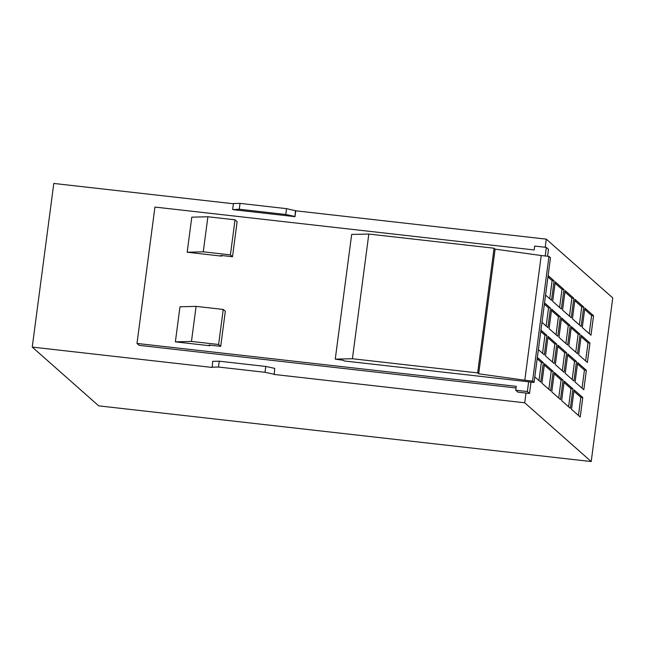 <?xml version="1.0" encoding="UTF-8"?>
<svg xmlns="http://www.w3.org/2000/svg" width="645" height="645" viewBox="0 0 645 645"><rect width="100%" height="100%" fill="white"/><g stroke="black" fill="none" stroke-linecap="round" stroke-linejoin="round"><path stroke-width="0.97" d="M232.668 209.383L233.434 203.538L240.029 203.385L239.263 209.23L232.958 209.641L294.999 216.656L295.773 210.81L546.283 239.142L612.75 297.909L591.207 461.554L98.717 405.858L32.25 347.091L212.181 367.44L212.656 361.345L219.252 361.192L218.486 367.037L265.022 372.302L265.788 366.457L219.252 361.192M233.409 203.756L53.793 183.446L32.25 347.091M274.23 374.463L274.706 368.36L274.23 374.463L524.732 402.794L526.014 393.055L517.871 392.128L515.726 390.233L516.242 386.339L136.99 343.438L154.937 207.069L534.189 249.962L534.705 246.067L546.339 247.382L545.21 255.976M516.024 387.968L139.135 345.341L136.99 343.438M545.21 247.253L546.283 239.142M541.977 322.339L547.919 327.596L550.483 308.108L544.541 302.86M550.604 390.87L553.176 371.383L544.469 363.691L541.897 383.17L550.604 390.87M582.282 327.523L590.989 335.215L593.553 315.736L584.846 308.036L582.282 327.523M545.573 295.063L551.515 300.32L554.079 280.833L548.137 275.584M561.513 317.864L558.949 337.343L567.656 345.043L570.22 325.564L561.513 317.864M560.352 316.84L551.644 309.14L549.08 328.619L557.788 336.319L560.352 316.84L558.417 316.614L551.467 310.479M552.676 301.344L561.384 309.044L563.948 289.565L555.24 281.865L552.676 301.344M534.802 376.89L540.736 382.146L543.308 362.659L537.366 357.411M571.381 326.588L568.817 346.067L577.525 353.766L580.089 334.287L571.381 326.588M567.793 353.863L565.23 373.342L573.937 381.042L576.501 361.563L567.793 353.863M538.39 349.614L544.332 354.871L546.896 335.384L540.953 330.135M554.2 363.595L556.764 344.108L548.057 336.416L545.493 355.895L554.2 363.595M564.206 381.139L561.642 400.618L570.349 408.317L572.913 388.838L564.206 381.139M560.481 399.594L563.045 380.115L554.337 372.415L551.765 391.894L560.481 399.594M577.662 362.587L575.098 382.066L583.806 389.765L586.37 370.286L577.662 362.587M581.25 335.311L578.686 354.79L587.393 362.49L589.965 343.011L581.25 335.311M564.069 372.318L566.632 352.839L557.925 345.139L555.361 364.619L564.069 372.318M574.074 389.862L571.51 409.341L580.218 417.041L582.782 397.562L574.074 389.862M573.816 298.288L565.109 290.589L562.545 310.068L571.252 317.767L573.816 298.288L571.873 298.071L564.931 291.927M572.413 318.791L581.121 326.491L583.685 307.012L574.977 299.312L572.413 318.791M524.732 402.794L591.207 461.554M239.263 209.23L285.791 214.495L286.565 208.649L240.029 203.385M286.565 208.649L295.773 210.81M273.94 374.205L265.022 372.302M218.486 367.037L211.891 367.182M335.255 359.128L352.404 358.741L368.819 234.054L351.67 234.441L335.255 359.128L343.358 360.313L344.059 360.934L534.068 382.421L532.56 381.09L524.804 380.211L541.22 255.525L495.102 249.131L478.687 373.818L524.804 380.211M541.22 255.525L548.976 256.404L550.483 257.734L534.068 382.421M220.703 346.349L225.323 311.285L223.234 309.439L196.088 306.367L179.987 306.786L175.367 341.85L191.468 341.431L218.615 344.503L220.703 346.349L209.069 345.035L209.883 345.752L209.964 345.139M196.088 306.367L191.468 341.431M223.234 309.439L218.615 344.503M548.976 256.404L532.56 381.09M528.642 381.808L527.36 391.547L515.726 390.233M235.03 219.816L230.41 254.888L232.506 256.734L237.118 221.67L235.03 219.816L207.883 216.752L191.783 217.163L187.171 252.235L221.678 256.138L221.767 255.517M175.367 341.85L209.883 345.752M207.883 216.752L203.272 251.816L230.41 254.888M187.171 252.235L203.272 251.816M232.506 256.734L220.872 255.42L221.678 256.138M368.819 234.054L494.07 248.22L477.655 372.907L352.404 358.741M495.102 249.131L494.07 248.22M477.655 372.907L478.687 373.818M547.573 256.242L548.484 249.284L546.339 247.382M527.36 391.547L529.505 393.45L526.014 393.055M529.505 393.45L531.004 382.074M265.788 366.457L274.706 368.36M295.483 210.552L294.999 216.656M294.709 216.397L285.791 214.495M579.355 324.935L581.742 306.794L574.8 300.651M581.742 306.794L583.685 307.012M569.487 316.211L571.873 298.071M578.452 415.485L580.839 397.344L573.897 391.201M580.839 397.344L582.782 397.562M562.303 370.762L564.697 352.613L557.748 346.478M564.697 352.613L566.632 352.839M585.636 360.934L588.022 342.793L581.081 336.65M588.022 342.793L589.965 343.011M582.04 388.209L584.434 370.069L577.485 363.925M584.434 370.069L586.37 370.286M558.715 398.038L561.102 379.889L554.16 373.753M561.102 379.889L563.045 380.115M568.584 406.761L570.97 388.613L564.028 382.477M570.97 388.613L572.913 388.838M552.434 362.038L554.821 343.89L547.879 337.754M554.821 343.89L556.764 344.108M542.566 353.307L544.952 335.166L540.776 331.474M544.952 335.166L546.896 335.384M572.171 379.486L574.566 361.345L567.616 355.202M574.566 361.345L576.501 361.563M575.767 352.21L578.154 334.07L571.212 327.926M578.154 334.07L580.089 334.287M538.978 380.582L541.365 362.442L537.188 358.749M541.365 362.442L543.308 362.659M559.618 307.488L562.005 289.339L555.063 283.203M562.005 289.339L563.948 289.565M556.03 334.763L558.417 316.614M565.899 343.487L568.285 325.338L561.335 319.202M568.285 325.338L570.22 325.564M549.75 298.764L552.136 280.615L547.96 276.923M552.136 280.615L554.079 280.833M589.224 333.659L591.61 315.518L584.668 309.374M591.61 315.518L593.553 315.736M548.847 389.306L551.233 371.165L544.291 365.03M551.233 371.165L553.176 371.383M546.162 326.039L548.548 307.891L544.372 304.198M548.548 307.891L550.483 308.108"/></g></svg>
